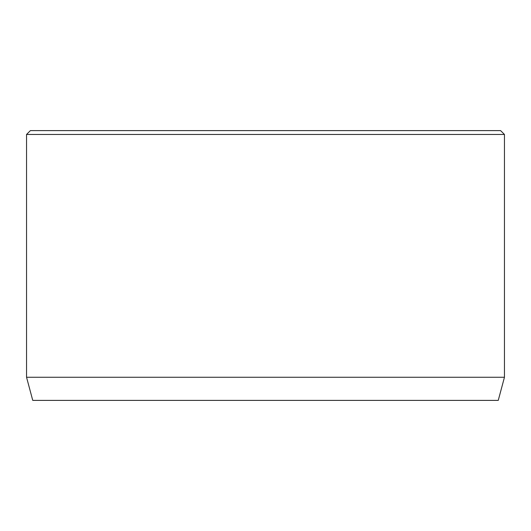 <?xml version="1.0" encoding="UTF-8"?>
<svg xmlns="http://www.w3.org/2000/svg" width="531" height="531" viewBox="0 0 531 531"><rect width="100%" height="100%" fill="white"/><g stroke="black" fill="none" stroke-linecap="round" stroke-linejoin="round"><path stroke-width="0.8" d="M504.45 377.269L26.55 377.269L32.749 400.394L498.251 400.394L504.45 377.269L504.45 134.462L26.55 134.462L30.406 130.606L500.594 130.606L504.45 134.462M26.55 377.269L26.55 134.462"/></g></svg>
